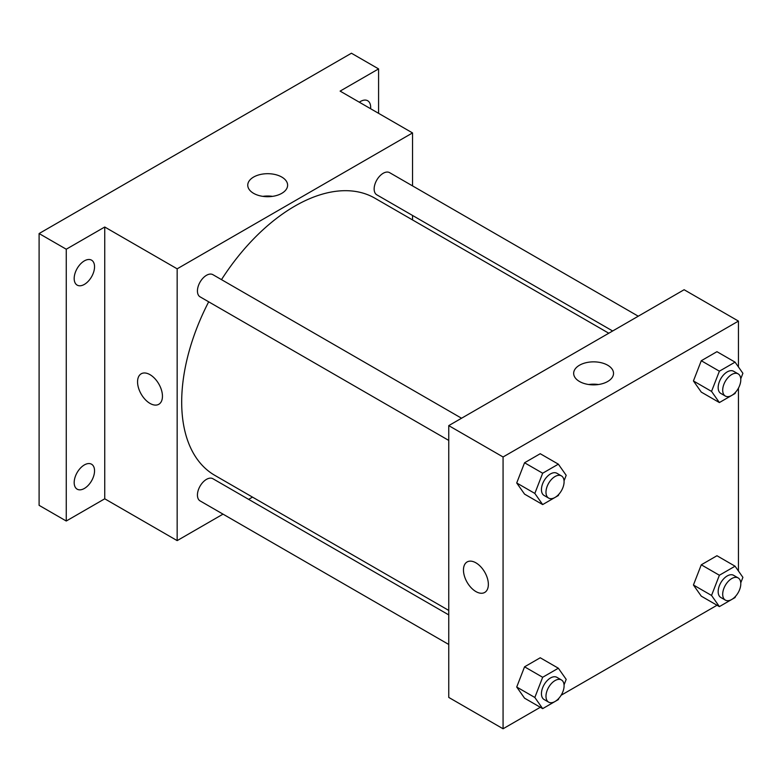 <?xml version="1.0" encoding="UTF-8"?>
<svg xmlns="http://www.w3.org/2000/svg" width="782" height="782" viewBox="0 0 782 782"><rect width="100%" height="100%" fill="white"/><g stroke="black" fill="none" stroke-linecap="round" stroke-linejoin="round"><path stroke-width="1.17" d="M223.017 514.136L177.162 540.616L104.739 498.799L66.255 521.017L39.1 505.338L39.1 233.544L351.431 53.225L378.586 68.904L378.586 113.331M252.498 497.117L248.627 499.356M84.368 488.457A14.399 8.319 -60 0 1 77.164 489.17A14.399 8.319 -60 0 1 74.955 477.626A14.399 8.319 -60 0 1 84.368 464.928A14.399 8.319 -60 0 1 91.562 464.225A14.399 8.319 -60 0 1 93.772 475.759A14.399 8.319 -60 0 1 84.368 488.457M84.368 284.404A14.399 8.319 -60 0 1 77.164 285.117A14.399 8.319 -60 0 1 74.955 273.573A14.399 8.319 -60 0 1 84.368 260.875A14.399 8.319 -60 0 1 91.562 260.162A14.399 8.319 -60 0 1 93.772 271.706A14.399 8.319 -60 0 1 84.368 284.404M104.739 498.799L104.739 227.015L66.255 249.223L39.1 233.544M66.255 521.017L66.255 249.223M177.162 540.616L177.162 268.822L104.739 227.015M177.162 268.822L412.534 132.93L340.111 91.113L378.586 68.904M253.593 193.33A19.931 11.505 180 0 1 247.757 185.197A19.931 11.505 180 0 1 267.688 173.692A19.931 11.505 180 0 1 287.62 185.197A19.931 11.505 180 0 1 275.313 195.832A19.931 11.505 180 0 1 253.593 193.33M359.329 102.207A14.399 8.319 -60 0 1 360.482 101.465A14.399 8.319 -60 0 1 367.687 100.751A14.399 8.319 -60 0 1 370.6 108.718M208.686 301.813A160.036 92.393 120 0 0 181.688 402.104A160.036 92.393 120 0 0 214.835 475.368L448.751 610.419M608.787 333.23L374.861 198.178A160.036 92.393 120 0 0 221.492 279.633M412.534 132.93L412.534 185.881M412.534 215.451L412.534 219.928M638.268 316.211L389.602 172.646A12.805 7.39 120 0 0 379.739 176.077A12.805 7.39 120 0 0 374.148 188.961A12.805 7.39 120 0 0 376.807 194.826L612.658 330.991M448.751 614.896L212.89 478.721A12.805 7.39 120 0 0 203.027 482.152A12.805 7.39 120 0 0 197.435 495.035A12.805 7.39 120 0 0 200.084 500.9L448.751 644.466M448.751 440.413L200.084 296.847A12.805 7.39 -60 0 1 200.084 282.067A12.805 7.39 -60 0 1 212.89 274.668L461.556 418.233M162.451 396.23A17.605 10.166 60 0 1 158.805 404.284A17.605 10.166 60 0 1 141.2 394.118A17.605 10.166 60 0 1 141.2 373.796A17.605 10.166 60 0 1 154.768 378.508A17.605 10.166 60 0 1 162.451 396.23M158.805 404.284A17.605 10.166 60 0 1 141.2 394.118A17.605 10.166 60 0 1 141.2 373.796M262.86 196.36A19.931 11.505 180 0 1 272.517 196.36M540.313 707.28L503.07 728.775L448.751 697.417L448.751 425.623L684.123 289.731L738.443 321.089L738.443 366.953M738.443 592.179L737.837 593.235M717.026 605.248L561.124 695.257M701.278 392.105L693.429 380.951L701.278 360.737L716.957 351.685L701.278 360.737L693.429 380.951L701.278 392.105L719.381 402.554L711.542 391.401L719.381 371.196L735.06 362.144L742.9 373.297L740.759 378.811M524.556 698.179L516.716 687.026L524.556 666.821L540.235 657.77L524.556 666.821L516.716 687.026L524.556 698.179L542.669 708.639L534.829 697.476L542.669 677.271L558.348 668.219L566.188 679.372L564.047 684.885M738.443 388.126L738.443 571.016M503.07 728.775L503.07 456.981L738.443 321.089M701.278 596.158L693.429 585.004L701.278 564.799L716.957 555.738L701.278 564.799L693.429 585.004L701.278 596.158L719.381 606.607L711.542 595.454L719.381 575.249L735.06 566.197L742.9 577.351L740.759 582.864M524.556 494.126L516.716 482.973L524.556 462.768L540.235 453.716L524.556 462.768L516.716 482.973L524.556 494.126L542.669 504.576L534.829 493.422L542.669 473.218L558.348 464.166L566.188 475.319L564.047 480.832M503.07 456.981L448.751 425.623M579.501 381.499A19.931 11.505 180 0 1 573.665 373.356A19.931 11.505 180 0 1 593.597 361.851A19.931 11.505 180 0 1 613.528 373.356A19.931 11.505 180 0 1 601.221 383.991A19.931 11.505 180 0 1 579.501 381.499M488.359 584.389A17.605 10.166 60 0 1 484.713 592.443A17.605 10.166 60 0 1 467.108 582.287A17.605 10.166 60 0 1 467.108 561.955A17.605 10.166 60 0 1 480.676 566.676A17.605 10.166 60 0 1 488.359 584.389M484.713 592.443A17.605 10.166 60 0 1 467.108 582.277A17.605 10.166 60 0 1 467.108 561.955M588.768 384.519A19.931 11.505 180 0 1 598.426 384.519M558.827 494.283L558.348 495.524L542.669 504.576M561.437 475.896L556.911 473.286A12.805 7.39 120 0 0 547.038 476.717A12.805 7.39 120 0 0 541.447 489.6A12.805 7.39 120 0 0 544.106 495.465L548.632 498.075A12.805 7.39 120 0 0 561.437 490.685A12.805 7.39 120 0 0 561.437 475.896A12.805 7.39 120 0 0 551.564 479.327A12.805 7.39 120 0 0 545.983 492.21A12.805 7.39 120 0 0 548.632 498.075M534.829 493.422L516.716 482.973M542.669 473.218L524.556 462.768M558.348 464.166L540.235 453.716M735.539 392.261L735.06 393.502L719.381 402.554M738.149 373.874L733.624 371.264A12.805 7.39 120 0 0 723.751 374.695A12.805 7.39 120 0 0 718.169 387.579A12.805 7.39 120 0 0 720.818 393.434L725.344 396.054A12.805 7.39 120 0 0 738.149 388.654A12.805 7.39 120 0 0 738.149 373.874A12.805 7.39 120 0 0 728.286 377.305A12.805 7.39 120 0 0 722.695 390.189A12.805 7.39 120 0 0 725.344 396.054M711.542 391.401L693.429 380.951M719.381 371.196L701.278 360.737M735.06 362.144L716.957 351.685M558.827 698.336L558.348 699.577L542.669 708.639M561.437 679.949L556.911 677.339A12.805 7.39 120 0 0 547.038 680.77A12.805 7.39 120 0 0 541.447 693.654A12.805 7.39 120 0 0 544.106 699.519L548.632 702.128A12.805 7.39 120 0 0 561.437 694.739A12.805 7.39 120 0 0 561.437 679.949A12.805 7.39 120 0 0 551.564 683.38A12.805 7.39 120 0 0 545.983 696.263A12.805 7.39 120 0 0 548.632 702.128M534.829 697.476L516.716 687.026M542.669 677.271L524.556 666.821M558.348 668.219L540.235 657.77M735.539 596.314L735.06 597.556L719.381 606.607M738.149 577.927L733.624 575.317A12.805 7.39 120 0 0 723.751 578.748A12.805 7.39 120 0 0 718.169 591.632A12.805 7.39 120 0 0 720.818 597.487L725.344 600.107A12.805 7.39 120 0 0 738.149 592.707A12.805 7.39 120 0 0 738.149 577.927A12.805 7.39 120 0 0 728.286 581.358A12.805 7.39 120 0 0 722.695 594.242A12.805 7.39 120 0 0 725.344 600.107M711.542 595.454L693.429 585.004M719.381 575.249L701.278 564.799M735.06 566.197L716.957 555.738"/></g></svg>

